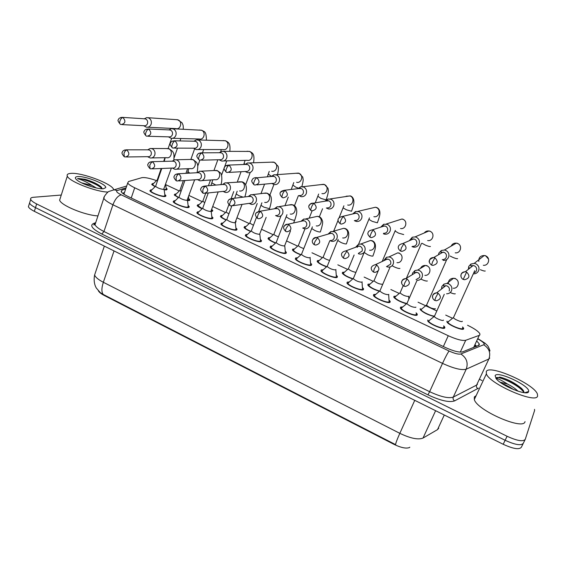 <?xml version="1.0" encoding="UTF-8"?>
<svg xmlns="http://www.w3.org/2000/svg" width="566" height="566" viewBox="0 0 566 566"><rect width="100%" height="100%" fill="white"/><g stroke="black" fill="none" stroke-linecap="round" stroke-linejoin="round"><path stroke-width="0.85" d="M164.791 194.492L165.937 195.624L165.039 196.529C161.798 197.053 150.598 192.801 149.877 190.77L150.846 189.858L151.829 189.858M188.117 205.465L189.256 206.611L188.457 207.538C185.351 208.161 173.925 203.788 173.175 201.694L174.038 200.76L175.163 200.753M211.811 216.615L212.958 217.783L212.25 218.717C209.279 219.445 197.619 214.96 196.834 212.781L197.605 211.833L198.857 211.818M235.895 227.949L237.041 229.131L236.425 230.079C233.602 230.921 221.688 226.301 220.867 224.044L221.547 223.082L222.891 223.054M260.374 239.475L261.52 240.677L260.997 241.625C258.322 242.581 246.139 237.819 245.29 235.484L245.87 234.515L247.271 234.465M285.25 251.184L286.403 252.408L285.964 253.356C283.453 254.445 270.98 249.521 270.095 247.101L270.59 246.132L272.055 246.054M310.543 263.098L311.703 264.336L311.342 265.284C309.008 266.501 296.23 261.421 295.31 258.91L295.721 257.94L297.242 257.841M336.261 275.21L337.428 276.477L337.145 277.411C334.994 278.762 321.891 273.505 320.929 270.902L321.262 269.947L322.853 269.812M362.41 287.528L363.584 288.816L363.379 289.742C361.426 291.242 347.97 285.788 346.972 283.099L347.227 282.151L348.897 281.988M389.012 300.065L390.193 301.374L390.052 302.272C388.311 303.935 374.48 298.275 373.447 295.487L373.631 294.561L375.378 294.362M416.095 312.835L417.262 314.151L417.184 315.029C415.663 316.847 401.435 310.967 400.36 308.081L400.48 307.175L402.313 306.942M443.68 325.86L444.798 327.148L444.777 327.99C443.496 329.985 428.844 323.872 427.726 320.887L427.783 320.009M166.128 188.046L167.225 189.122L166.354 189.95L164.161 189.794M155.049 186.752L151.667 184.353L152.601 183.518L153.52 183.525M188.726 198.624L189.822 199.713L189.044 200.555L187.495 200.52M178.368 197.683L174.236 194.881L175.078 194.025L176.118 194.032M211.783 209.448L212.774 210.467L212.08 211.33L211.196 211.359L211.896 217.294M202.069 208.769C199.331 207.524 197.69 206.456 197.152 205.564L197.902 204.694L199.062 204.694M235.824 221.03L236.079 221.398L235.357 222.282M226.138 220.018C222.962 218.639 221.051 217.436 220.415 216.41L221.073 215.533L222.353 215.519M250.589 231.43C246.974 229.923 244.795 228.586 244.038 227.419L244.611 226.534L245.941 226.499M275.437 243.026C271.39 241.399 268.921 239.927 268.022 238.604L268.517 237.713L269.897 237.656M300.709 254.792C296.223 253.073 293.45 251.46 292.389 249.953L292.799 249.068L294.242 248.99M326.419 266.749C321.481 264.945 318.389 263.19 317.137 261.485L317.476 260.601L318.976 260.502M352.568 278.889C347.199 277.029 343.767 275.126 342.274 273.194L342.543 272.324L344.114 272.189M379.185 291.214C373.397 289.339 369.612 287.295 367.822 285.087L368.02 284.231L369.662 284.075M406.289 303.73C400.112 301.89 395.945 299.704 393.773 297.178L393.915 296.336L395.627 296.145M434.596 315.948L434.341 316.507C427.79 314.901 423.064 312.559 420.156 309.453L420.234 308.647M462.571 326.964L463.632 328.181L463.632 328.931C462.549 330.912 448.024 324.806 446.963 321.934L446.991 321.155M156.52 180.625C149.587 178.17 144.684 177.193 141.818 177.689L128.503 181.537L127.711 182.995C128.468 184.311 130.803 185.91 134.708 187.785L448.258 335.723C456.557 339.459 462.38 340.973 465.726 340.272L479.26 335.362L479.876 334.952L479.834 333.692C478.298 331.266 474.209 328.45 467.551 325.259M98.378 290.79C99.156 292.261 101.045 293.782 104.059 295.36L394.113 444.409C401.195 447.805 406.381 448.824 409.657 447.473L409.784 447.19M452.347 318.177L445.718 315.092M436.676 310.875L418.055 302.202M409.168 298.063L408.744 297.865M399.058 293.351L390.858 289.537M373.058 281.245L364.122 277.078M347.482 269.331L337.831 264.831M322.316 257.601L311.972 252.783M297.546 246.069L286.566 240.953M273.173 234.713L261.584 229.315M249.174 223.535L237.013 217.868M225.551 212.526L212.83 206.597M202.253 201.673L189.03 195.518M179.302 190.983L165.668 184.629M525.078 439.683L523.324 443.242C521.314 445.888 515.251 444.897 505.141 440.284L35.502 207.644C32.12 205.939 30.132 204.418 29.545 203.074L30.019 201.553M95.463 272.458L94.614 274.97C92.994 283.17 96.241 287.988 96.51 288.271L100.373 292.707L103.189 294.412L395.584 444.621C395.712 443.143 397.127 439.379 399.837 433.337C410.513 438.417 418.246 439.987 423.028 438.056L437.525 429.615L438.728 428.179M523.125 443.645L521.378 447.19C519.355 449.871 513.291 448.902 503.195 444.282L34.349 211.33C30.967 209.625 28.986 208.09 28.406 206.739L28.887 205.196M125.694 188.966L121.98 190.112L121.145 191.648C121.888 193.006 124.202 194.626 128.079 196.501L445.159 347.397C453.465 351.153 459.309 352.632 462.684 351.84L479.253 345.119L479.232 343.838L476.954 341.263M475.242 344.949L476.671 346.328M534.523 409.36L534.601 410.463L525.276 439.287C523.281 441.89 517.225 440.886 507.094 436.273L36.656 203.951C33.267 202.246 31.279 200.732 30.691 199.402C30.267 198.199 31.194 197.492 33.465 197.286L61.27 195.037M479.352 379.248L482.055 380.543M523.324 443.242C521.314 445.888 515.251 444.897 505.141 440.284L35.502 207.644C32.12 205.939 30.132 204.418 29.545 203.074L28.406 206.739M122.553 193.218L124.463 192.61M448.067 321.523L447.939 322.295C448.88 324.827 461.686 330.211 462.648 328.471L462.648 327.813M453.677 317.193L453.444 317.71C454.031 319.203 461.7 322.429 462.288 321.424L462.351 321.283M473.247 273.852C475.688 273.944 477.463 272.932 478.574 270.81C479.593 267.768 478.673 265.433 475.822 263.813L474.216 263.374L470.905 264.046L468.754 266.409L468.365 269.331M469.228 267.718L468.917 268.9M476.36 270.916C477.103 268.709 476.43 267.01 474.365 265.836L473.183 265.511L470.792 265.999L470.905 264.046M428.837 320.427L428.731 321.247C429.721 323.886 442.633 329.278 443.772 327.523L443.794 326.773M444.26 294.292L434.341 316.507C434.957 318.064 442.697 321.29 443.383 320.278L443.468 320.094M446.595 293.789C448.852 293.782 450.486 292.792 451.491 290.811C452.482 287.825 451.576 285.526 448.781 283.906L446.899 283.432L443.914 284.132L441.876 286.41L441.48 289.063M442.173 287.832L441.912 288.724M449.163 291.03C449.871 288.858 449.22 287.188 447.19 286.014L445.81 285.667L443.659 286.17L443.914 284.132M421.903 308.873L421.189 309.093L421.125 309.807C421.854 311.753 430.839 316.033 434.327 316.09M426.757 304.706L426.531 305.215C429.368 307.6 432.275 308.81 435.254 308.838L435.339 308.64M443.185 260.388C445.64 260.537 447.423 259.525 448.534 257.36C449.524 254.339 448.612 252.026 445.81 250.427L444.367 250.016L441.36 250.49L438.891 253.044L438.473 254.764M442.279 259.596C444.069 259.702 445.364 258.973 446.178 257.396C446.892 255.195 446.234 253.518 444.197 252.358L440.964 252.401L441.36 250.49M395.5 296.598L394.856 296.782L394.735 297.518C396.999 300.008 400.954 301.996 406.6 303.475M400.268 292.424L400.056 292.919C402.78 295.211 405.652 296.393 408.659 296.464L408.772 296.209M411.97 246.627L413.696 247.179C416.152 247.363 417.927 246.359 419.045 244.158C419.993 241.151 419.095 238.859 416.343 237.288L415.034 236.906L412.303 237.225L409.31 240.713M412.649 246.309C414.439 246.451 415.734 245.722 416.541 244.116C417.234 241.937 416.583 240.274 414.581 239.128L411.652 239.078L412.303 237.225M369.506 284.521L368.777 285.42C370.567 287.535 374.126 289.396 379.446 291.002M374.211 280.333L374.006 280.821C376.631 283.028 379.468 284.189 382.503 284.288M383.444 233.815L384.753 234.204C387.201 234.423 388.976 233.418 390.08 231.197C391.007 228.204 390.115 225.933 387.406 224.391L383.713 224.235L380.741 227.136M383.571 233.27C385.354 233.433 386.642 232.704 387.448 231.084C388.12 228.912 387.469 227.263 385.51 226.138L382.828 226.032L383.713 224.235M343.937 272.635L343.222 273.52C344.673 275.338 347.871 277.064 352.802 278.691M348.564 268.44L348.373 268.914C349.951 270.484 352.434 271.638 355.823 272.373M354.337 220.641L356.332 221.462C358.773 221.709 360.535 220.705 361.632 218.462C362.53 215.483 361.646 213.24 358.986 211.712L355.604 211.5L352.689 213.969M355.016 220.457C356.792 220.641 358.073 219.919 358.872 218.285C359.523 216.127 358.879 214.493 356.948 213.382L354.493 213.226L353.396 213.799M402.2 307.416L401.457 307.635L401.351 308.435C402.306 310.982 414.843 316.161 416.194 314.562L416.265 313.783M407.11 303.135L406.869 303.687C409.727 306.121 412.699 307.352 415.784 307.366L415.897 307.119M417.142 280.326C419.42 280.368 421.062 279.378 422.08 277.354C423.028 274.383 422.137 272.105 419.392 270.506L417.687 270.06L414.956 270.576L412.635 273.031L412.225 274.715M416.01 279.654L419.604 277.496C420.297 275.338 419.647 273.682 417.651 272.522L414.432 272.564L414.956 270.576M375.244 294.829L374.593 295.006L374.43 295.827C375.35 298.289 387.533 303.277 389.083 301.82L389.21 301.02M380.076 290.535L379.85 291.073C382.602 293.414 385.538 294.617 388.651 294.674L388.785 294.362M386.472 266.607L388.234 267.102C390.519 267.187 392.174 266.197 393.186 264.138C394.113 261.181 393.221 258.924 390.526 257.353L388.976 256.929L386.472 257.304L383.628 260.799M386.974 266.36L390.582 264.202C391.255 262.058 390.611 260.417 388.651 259.278L385.708 259.242L386.472 257.304M348.741 282.448L347.949 283.425C348.833 285.802 360.691 290.613 362.424 289.29L362.608 288.476M353.495 278.147L353.283 278.67C355.929 280.927 358.823 282.101 361.978 282.193L362.134 281.826M358.335 253.688L359.856 254.113C362.148 254.233 363.804 253.243 364.815 251.155C365.707 248.219 364.829 245.977 362.176 244.434L360.754 244.024L358.448 244.3L355.59 247.278M358.469 253.299L362.077 251.148C362.728 249.019 362.091 247.392 360.167 246.267L357.457 246.168L358.448 244.3M486.321 371.487C489.194 364.2 533.802 383.734 537.375 393.95L537.601 395.959C536.603 404.386 489.349 383.925 486.385 373.864L486.321 371.487M525.029 421.613C523.642 430.776 476.862 410.315 474.315 399.518L474.343 396.936L476.133 395.648M513.532 389.564C509.393 386.712 505.558 384.71 502.035 383.557M500.026 382.163L507.384 383.981C511.77 386.175 515.329 388.594 518.053 391.226M528.566 391.651C527.852 396.426 501.766 386.04 496.233 378.781L495.123 375.69C497.097 370.277 530.717 386.104 528.602 391.531L528.566 391.651M523.967 392.641C524.102 391.538 523.26 390.108 521.435 388.333C514.593 382.708 507.369 378.965 499.771 377.112L495.88 378.343M496.248 378.534C497.931 378.498 501.646 380.317 507.384 383.981M523.975 392.592C519.588 385.163 497.04 375.025 495.943 378.074M523.14 390.278L522.1 389.196C516.984 384.123 505.275 378.095 499.771 377.112M107.674 192.037C95.612 191.839 68.826 181.276 67.312 176.125C66.632 174.455 67.934 173.536 71.196 173.366C82.219 172.545 111.721 183.66 113.54 189.299L113.702 189.801M91.027 186.561L83.506 183.759M81.554 182.839L92.01 185.436L96.347 187.969M103.387 188.733C97.345 189.469 79.304 183.207 76.056 179.224C74.684 177.632 75.299 176.748 77.917 176.578C85.657 175.906 107.087 184.452 105.701 187.657L103.387 188.733M102.312 188.761L100.755 186.582C96.935 183.632 91.685 181.191 85.006 179.266L78.681 178.531L77.471 178.7L78.886 179.061C82.728 180.158 87.107 182.287 92.01 185.436M97.946 215.901C85.07 215.328 60.958 205.416 59.628 200.173L60.364 197.881M102.014 188.754C98.229 184.127 81.327 177.965 77.471 178.7M101.618 187.431L101.356 187.197C97.189 183.943 91.742 181.297 85.006 179.266M318.764 260.933L318.078 261.796C319.266 263.374 322.118 264.966 326.632 266.565M323.327 256.738L323.144 257.19C324.247 258.421 326.391 259.497 329.582 260.402M326.349 208.005L328.436 208.939C330.855 209.215 332.603 208.217 333.692 205.953C334.556 202.996 333.685 200.767 331.068 199.267L327.955 199.013L325.11 201.149M326.985 207.878C328.747 208.083 330.02 207.354 330.806 205.706C331.435 203.562 330.799 201.942 328.903 200.852L325.775 201.036M293.98 249.415L293.322 250.264C294.306 251.637 296.832 253.087 300.914 254.622M298.876 195.603L301.027 196.643C303.433 196.933 305.166 195.942 306.241 193.664C307.076 190.721 306.206 188.513 303.638 187.035L300.758 186.752L297.992 188.648M299.449 195.525C301.197 195.737 302.456 195.015 303.235 193.353C303.843 191.223 303.213 189.617 301.345 188.549L298.586 188.577M298.494 245.212L298.317 245.658C299.124 246.649 300.949 247.611 303.793 248.552M269.593 238.081L268.956 238.902C269.77 240.097 271.991 241.413 275.628 242.856M271.956 183.462L274.107 184.558C276.484 184.87 278.203 183.879 279.264 181.587C280.071 178.665 279.215 176.472 276.689 175.021L274.022 174.717L271.319 176.422M256.95 184.87L272.402 183.377C274.128 183.603 275.38 182.889 276.144 181.219C276.732 179.097 276.109 177.512 274.277 176.451L271.822 176.38M274.043 233.871L273.873 234.303C274.468 235.095 275.975 235.944 278.408 236.843M322.662 270.272L321.898 271.227C322.747 273.52 334.301 278.161 336.204 276.972L336.459 276.144M327.353 265.963L327.148 266.473C329.695 268.638 332.56 269.791 335.737 269.925L335.914 269.494M330.594 240.946L331.994 241.349C334.287 241.498 335.935 240.515 336.94 238.399C337.803 235.477 336.933 233.256 334.322 231.735L330.891 231.544L328.061 234.126M330.487 240.472C332.15 240.585 333.353 239.871 334.082 238.328C334.711 236.206 334.074 234.6 332.185 233.489L329.695 233.348L328.57 233.977M297.009 258.294L296.273 259.221C297.086 261.435 308.35 265.921 310.423 264.853L310.741 264.018M301.636 253.978L301.437 254.467C303.9 256.554 306.73 257.679 309.935 257.855L310.133 257.367M302.76 228.112L304.628 228.813C306.913 228.989 308.555 228.006 309.552 225.869C310.387 222.962 309.524 220.761 306.963 219.261L303.786 219.028L301.006 221.299M303.001 227.872C304.657 227.999 305.852 227.291 306.574 225.735C307.182 223.627 306.553 222.028 304.699 220.938L302.393 220.761L301.466 221.2M271.758 246.5L271.057 247.413C271.843 249.549 282.83 253.886 285.059 252.931L285.448 252.089M276.335 242.184L276.144 242.658C278.522 244.668 281.323 245.771 284.556 245.984L290.485 230.956M275.592 215.561L277.75 216.488C280.021 216.693 281.649 215.71 282.639 213.552C283.446 210.665 282.59 208.486 280.071 207.007L277.128 206.739L274.404 208.776M275.996 215.49C277.644 215.639 278.826 214.924 279.547 213.354C280.135 211.26 279.512 209.675 277.687 208.606L274.8 208.705M245.573 226.916L244.965 227.716C245.637 228.749 247.568 229.938 250.766 231.268M245.736 171.746L247.66 172.687C250.009 173.005 251.707 172.014 252.754 169.715C253.533 166.814 252.684 164.642 250.2 163.206L247.717 162.895L245.078 164.451M228.975 172.418L245.821 171.448C247.533 171.689 248.771 170.967 249.521 169.291C250.094 167.182 249.472 165.612 247.675 164.565L245.481 164.43M249.974 222.707L249.818 223.124L253.448 225.289M221.922 215.929L221.334 216.7C221.893 217.592 223.556 218.646 226.322 219.856M219.941 160.192L221.66 161.013C223.995 161.345 225.671 160.362 226.697 158.055C227.454 155.162 226.605 153.011 224.164 151.596L221.851 151.278L219.261 152.714M201.538 160.171L219.707 159.725C221.398 159.966 222.615 159.251 223.358 157.574C223.91 155.473 223.294 153.917 221.525 152.891L219.558 152.714M226.28 211.712L226.131 212.116L228.89 213.891M211.245 210.934L211.854 210.177M194.548 148.816L196.112 149.537C198.411 149.884 200.067 148.9 201.079 146.587C201.807 143.714 200.972 141.578 198.567 140.184L196.409 139.859L193.862 141.203M174.625 148.115L194.032 148.2C195.709 148.448 196.911 147.733 197.64 146.049C198.171 143.962 197.562 142.42 195.822 141.408L194.046 141.203M198.631 205.097L198.072 205.847L202.246 208.606M202.939 200.888L202.805 201.277L204.736 202.642M187.48 200.187L188.91 199.423M168.449 136.859L170.996 138.26C173.267 138.606 174.901 137.623 175.892 135.309C176.599 132.451 175.771 130.336 173.408 128.963L171.378 128.638L168.88 129.897M148.207 136.264L168.802 136.866C170.451 137.121 171.639 136.406 172.354 134.722C172.871 132.649 172.269 131.114 170.55 130.116L168.944 129.904M175.693 194.435L175.156 195.164L178.545 197.513M179.96 190.226L180.979 191.527M164.126 189.511L165.541 189.568L166.312 188.839M143.665 125.709L146.297 127.166C148.54 127.52 150.153 126.543 151.122 124.223C151.808 121.379 150.988 119.284 148.66 117.933L146.757 117.608L144.295 118.796M122.27 124.619L143.99 125.723C145.625 125.985 146.792 125.27 147.493 123.586C147.988 121.52 147.393 119.999 145.71 119.016L144.238 118.796M153.096 183.936L152.587 184.636L155.226 186.575M157.327 179.726L157.617 180.512M246.918 234.904L246.245 235.781C246.995 237.847 257.735 242.043 260.098 241.208L260.572 240.366M251.438 230.581L251.262 231.041C253.554 232.966 256.327 234.055 259.582 234.303L266.161 217.365M249.097 203.371L251.339 204.383C253.589 204.602 255.209 203.626 256.186 201.454C256.971 198.581 256.122 196.416 253.646 194.966L250.908 194.669L248.233 196.515M233.093 205.684L249.465 203.321C251.099 203.484 252.273 202.777 252.988 201.192C253.554 199.105 252.938 197.541 251.141 196.48L248.552 196.473M222.466 223.485L221.822 224.341C222.544 226.329 233.043 230.404 235.548 229.669L236.093 228.834M226.938 219.162L226.775 219.601C228.989 221.462 231.735 222.53 235.017 222.806L242.05 204.39M223.046 191.393L225.381 192.475C227.617 192.716 229.216 191.74 230.185 189.553C230.942 186.695 230.1 184.551 227.666 183.122L225.112 182.818L222.495 184.502M202.805 201.277L205.72 193.211L223.393 191.358C225.013 191.534 226.181 190.827 226.881 189.235C227.426 187.162 226.817 185.606 225.049 184.566L222.714 184.481M198.404 212.243L197.789 213.071C198.482 214.988 208.755 218.95 211.387 218.313L212.017 217.486M202.826 207.92L202.67 208.345C204.814 210.135 207.538 211.189 210.835 211.5L218.2 191.902M197.449 179.627L199.876 180.773C202.083 181.028 203.668 180.052 204.623 177.858C205.359 175.021 204.524 172.892 202.126 171.484L199.741 171.165L197.173 172.722M178.799 180.936L197.767 179.599C199.374 179.79 200.527 179.082 201.22 177.483C201.751 175.425 201.142 173.882 199.402 172.856L197.293 172.715M174.71 201.178L174.123 201.977C174.788 203.831 184.856 207.68 187.608 207.135L188.315 206.321M179.089 196.855L178.948 197.265C181.021 198.991 183.717 200.024 187.042 200.364L194.64 179.825M172.276 168.052L174.795 169.269C176.988 169.531 178.552 168.562 179.486 166.362C180.2 163.532 179.372 161.423 177.009 160.036L174.781 159.711L172.255 161.169M152.41 168.859L172.573 168.045C174.165 168.236 175.304 167.536 175.984 165.93C176.5 163.878 175.899 162.35 174.186 161.338L172.269 161.169M151.391 190.289L150.825 191.053C151.462 192.843 161.338 196.593 164.197 196.133L164.996 195.334M155.728 185.959L155.593 186.355C157.603 188.018 160.277 189.037 163.616 189.412L171.385 168.088M147.521 156.683L150.131 157.949C152.304 158.225 153.846 157.263 154.773 155.049C155.459 152.24 154.638 150.146 152.318 148.78L150.216 148.455L147.74 149.82M126.508 156.98L147.804 156.676C149.382 156.881 150.506 156.174 151.172 154.568C151.667 152.53 151.072 151.009 149.396 150.018L147.641 149.82M473.629 347.531L479.26 335.362M104.059 295.36L104.208 294.928M394.113 444.409L394.318 443.956M460.292 352.094L465.726 340.272M443.355 346.534L448.258 335.723M131.234 198.001L134.708 187.785M437.525 429.615L444.289 415.012M103.189 294.412C101.434 292.113 101.491 288.066 103.345 282.278L399.837 433.337L414.751 400.339M104.349 246.111L94.614 274.97C95.413 277.227 98.328 279.661 103.345 282.278L114.035 250.922M503.195 444.282L507.094 436.273M34.349 211.33L36.656 203.951M423.028 438.056L435.615 410.704M126.069 187.848L117.233 190.558C115.69 191.28 117.035 192.709 121.258 194.838L449.064 351.012C454.64 353.538 458.573 354.528 460.844 353.983L484.199 344.553C484.574 343.35 482.501 341.503 477.994 339.013M489.767 358.066L488.861 358.993L476.607 385.092L477.421 384.378M478.461 388.184L454.611 400.891C449.411 402.688 440.525 400.678 427.967 394.856L101.845 234.034C92.435 229.06 89.612 225.565 93.383 223.549L95.378 222.792M483.81 344.843C489.229 348.366 490.913 353.078 488.861 358.993L466.221 369.188L453.281 397.099L476.607 385.092C476.105 386.543 476.522 387.717 477.86 388.616M460.844 353.983C466.603 357.79 468.393 362.856 466.221 369.188C461.693 370.454 453.791 368.523 442.52 363.386L429.629 391.693C440.765 396.851 448.654 398.655 453.281 397.099C452.743 398.648 453.189 399.914 454.611 400.891M449.064 351.012C447.607 353.014 445.421 357.139 442.52 363.386L112.924 204.779L103.953 231.501L429.629 391.693L427.967 394.856M121.258 194.838C117.954 195.687 115.174 199.006 112.924 204.779C107.809 202.274 104.774 200.095 103.819 198.242L104.526 196.246M95.746 222.516L95.024 224.702C95.923 226.697 98.894 228.961 103.953 231.501L101.845 234.034M93.383 223.549L95.449 223.407M126.699 185.995L114.028 189.815L117.233 190.558M121.35 191.987L121.98 190.112M466.596 272.062L463.229 279.42L464.622 279.731C469.568 278.323 470.226 275.769 466.596 272.062L465.351 271.722C461.891 271.97 460.491 273.774 461.148 277.142M483.322 265.277C488.713 266.02 490.828 257.891 485.741 255.917L484.241 255.514C480.378 255.676 478.574 257.643 478.829 261.421M480.343 269.692C483.01 270.803 484.645 271.241 485.26 271.001M438.084 293.23L435.749 297.412L434.794 300.447L436.414 300.772C441.055 299.265 441.607 296.754 438.084 293.23L436.641 292.863C433.627 293.117 432.297 294.745 432.636 297.737M453.246 288.236C458.552 288.717 460.349 280.708 455.361 278.727L453.55 278.267C450.09 278.479 448.343 280.297 448.322 283.722M450.211 292.544C452.899 293.676 454.597 294.087 455.297 293.775M434.9 257.813L432.551 261.909L431.617 265.114L432.898 265.419C437.815 264.074 438.48 261.534 434.9 257.813L433.782 257.488C430.549 257.608 429.106 259.27 429.452 262.483M455.234 252.818C460.583 253.674 462.769 245.488 457.703 243.522L456.352 243.139C453.939 242.97 452.213 243.96 451.173 246.111M450.112 256.037L452.644 257.304C455.276 258.4 456.932 258.853 457.618 258.648M403.813 243.833L401.393 247.844L400.615 251.092L401.796 251.382C406.678 250.087 407.35 247.568 403.813 243.833L402.801 243.536L413.619 238.845M427.648 240.564C432.94 241.526 435.183 233.291 430.146 231.338L428.922 230.978C426.99 230.758 425.441 231.423 424.267 232.966M421.988 243.246L425.406 245.128C428.002 246.21 429.679 246.67 430.436 246.5M373.319 230.121C372.64 230.532 371.805 231.848 370.836 234.055C370.065 235.994 369.853 237.083 370.199 237.331L371.303 237.614C376.135 236.362 376.807 233.864 373.319 230.121L372.4 229.838L384.625 225.876M400.537 228.523C405.772 229.563 408.051 221.299 403.049 219.353L401.931 219.021L397.848 220.315M395.344 230.39L395.054 231.055L398.62 233.15L403.7 234.557M343.399 216.665C342.656 217.047 341.807 218.327 340.852 220.528C340.116 222.459 339.947 223.556 340.357 223.832L341.397 224.101C346.173 222.884 346.838 220.407 343.399 216.665L342.557 216.403L356.148 213.134M369.018 219.021L368.869 219.375L372.272 221.377L377.402 222.806M373.893 216.679C379.064 217.79 381.364 209.498 376.404 207.573L375.378 207.255L371.827 208.09M407.081 278.96L404.683 283.064L403.869 286.134L405.369 286.453C409.996 285.009 410.569 282.512 407.081 278.96L405.772 278.613C402.978 278.748 401.612 280.227 401.683 283.042M424.861 275.338C430.132 275.946 432.014 267.867 427.04 265.886L425.399 265.454C423.12 265.383 421.486 266.353 420.496 268.376M420.849 279.059L422.194 279.703C424.868 280.835 426.594 281.26 427.372 280.991M376.673 264.966L374.204 268.991L373.532 272.09L374.933 272.402C379.531 271.015 380.111 268.539 376.673 264.966L375.477 264.633L387.512 258.966M396.978 262.659C402.214 263.381 404.159 255.238 399.207 253.271L397.707 252.861L393.25 254.941M392.104 265.73L394.686 267.102C397.325 268.213 399.072 268.652 399.929 268.425M346.831 251.233L344.305 255.181C343.583 257.021 343.399 258.068 343.76 258.315L345.076 258.62C349.639 257.275 350.227 254.813 346.831 251.233L345.741 250.922L359.12 245.977M369.598 250.193C374.777 251.014 376.772 242.828 371.848 240.868L370.475 240.479L366.492 241.937M364.115 252.401L367.652 254.714C370.256 255.811 372.018 256.264 372.937 256.065M314.045 203.463C313.239 203.81 312.368 205.069 311.434 207.248C310.727 209.172 310.6 210.283 311.074 210.58L312.05 210.842C316.769 209.661 317.434 207.198 314.045 203.463L313.267 203.215C311.307 202.989 309.935 203.817 309.156 205.699M343.244 207.531L343.102 207.878L346.357 209.788L351.536 211.252M347.694 205.026C352.802 206.201 355.115 197.895 350.198 195.985L346.166 196.211M285.229 190.509C284.365 190.82 283.474 192.058 282.561 194.223C281.882 196.133 281.804 197.251 282.328 197.576L283.262 197.831C287.91 196.671 288.568 194.23 285.229 190.509L284.514 190.275L280.729 192.086M317.88 196.232L320.865 198.39L326.087 199.883L326.242 199.543C328.952 191.605 328.351 190.417 327.99 188.252L324.502 184.488L320.858 184.622M321.934 193.572C326.971 194.789 329.285 186.476 324.417 184.587L323.547 184.311L302.711 186.738M256.943 177.788C256.016 178.064 255.11 179.281 254.226 181.431C253.568 183.334 253.526 184.459 254.113 184.813L255.004 185.061C259.589 183.922 260.233 181.495 256.943 177.788L273.64 176.245M296.598 182.302C301.572 183.561 303.878 175.248 299.06 173.38L295.898 173.281M292.919 185.11L295.777 187.176L298.388 188.16M317.547 237.755L314.958 241.632C314.264 243.465 314.13 244.519 314.547 244.788L315.786 245.085C320.314 243.79 320.901 241.342 317.547 237.755L316.543 237.465C314.555 237.338 313.239 238.251 312.588 240.196M337.923 239.998L337.739 240.444L341.065 242.531C343.64 243.613 345.423 244.073 346.406 243.918M342.692 237.939C347.821 238.838 349.845 230.624 344.956 228.678L343.696 228.31L340.166 229.315M288.801 224.532L286.155 228.331C285.49 230.157 285.391 231.218 285.872 231.515L287.047 231.805C291.525 230.539 292.106 228.119 288.801 224.532L287.882 224.249C286.17 224.086 284.924 224.801 284.146 226.386M311.923 228.126L311.746 228.558L314.922 230.546C317.469 231.621 319.266 232.095 320.314 231.968L320.476 231.536C322.514 225.318 323.129 221.688 322.309 220.655C321.637 218.405 320.455 217.04 318.75 216.559L317.349 216.346L314.236 217.033M316.245 225.898C321.318 226.86 323.363 218.625 318.517 216.693L317.349 216.346L305.753 218.9M260.586 211.543C259.674 211.896 258.775 213.141 257.884 215.271C257.24 217.089 257.19 218.165 257.714 218.483L258.839 218.766C263.261 217.535 263.848 215.13 260.586 211.543L259.73 211.281L256.299 212.873M286.339 216.453L286.177 216.87L289.212 218.766C291.731 219.827 293.542 220.308 294.645 220.216L294.858 219.785C297.483 211.719 296.711 211.401 296.492 209.01C295.933 206.859 294.702 205.451 292.792 204.793L288.688 205.041M290.259 214.047C295.261 215.073 297.32 206.816 292.523 204.913L291.44 204.581L278.953 206.661M229.166 165.3C228.19 165.548 227.27 166.737 226.4 168.873C225.77 170.769 225.77 171.908 226.407 172.276L227.263 172.517C231.777 171.399 232.414 168.993 229.166 165.3L225.615 165.902M271.68 171.215C276.583 172.503 278.875 164.19 274.114 162.343L271.284 162.166M268.355 174.158L271.425 176.281M201.899 153.032C200.866 153.252 199.925 154.426 199.076 156.549C198.468 158.43 198.51 159.577 199.197 159.966L200.024 160.206C204.475 159.103 205.097 156.711 201.899 153.032L198.786 153.344M223.683 160.956L247.165 160.305C251.997 161.621 254.268 153.315 249.564 151.49L247.024 151.264M244.172 163.383L245.085 164.437M175.113 140.991C174.031 141.182 173.076 142.328 172.241 144.436C171.661 146.318 171.739 147.464 172.474 147.882L173.274 148.115C177.653 147.019 178.269 144.648 175.113 140.991L172.397 141.097M197.909 149.544L223.039 149.566C227.801 150.91 230.058 142.611 225.395 140.807L223.103 140.545M148.801 129.154C147.676 129.317 146.7 130.449 145.886 132.543C145.328 134.411 145.441 135.564 146.226 136.003L146.997 136.229C151.313 135.154 151.914 132.791 148.801 129.154L146.424 129.133M172.602 138.302L199.296 138.995C203.993 140.354 206.215 132.076 201.616 130.293L199.536 130.01M122.949 117.53C121.775 117.671 120.791 118.775 119.992 120.855C119.461 122.716 119.61 123.876 120.438 124.336L121.188 124.562C125.433 123.487 126.02 121.145 122.949 117.53L120.855 117.431M147.74 127.237L175.92 128.595C180.554 129.968 182.747 121.697 178.205 119.942L176.302 119.645M232.874 198.793C231.911 199.119 230.992 200.336 230.129 202.451C229.506 204.262 229.492 205.345 230.072 205.684L231.147 205.967C235.52 204.758 236.093 202.366 232.874 198.793L232.081 198.546L229.004 199.685M261.174 204.963L261.018 205.366L263.926 207.177L269.402 208.656L269.657 208.224C273.42 195.836 270.215 195.044 267.258 193.225L263.515 193.303M264.704 202.402C269.642 203.477 271.708 195.213 266.954 193.324L265.949 193.006L252.606 194.633M205.663 186.271C204.651 186.561 203.718 187.763 202.869 189.865L202.925 193.119L203.958 193.395C208.267 192.207 208.84 189.836 205.663 186.271L202.204 186.822M244.908 196.933L244.866 196.862C248.262 186.122 245.418 182.988 242.142 181.849L238.703 181.806M239.574 190.94C244.448 192.058 246.507 183.787 241.802 181.919L226.697 182.811M236.404 193.657L236.263 194.046L239.05 195.779L243.175 197.152M178.941 173.974C177.873 174.236 176.925 175.41 176.09 177.498L176.259 180.78L177.257 181.049C181.509 179.882 182.068 177.526 178.941 173.974L175.863 174.278M201.928 180.625L214.861 179.67C219.672 180.823 221.716 172.552 217.061 170.706L214.259 170.522M212.038 182.535L211.903 182.903L215.851 185.082M152.686 161.89C151.575 162.124 150.606 163.277 149.792 165.35L150.061 168.654L151.03 168.916C155.218 167.769 155.77 165.428 152.686 161.89L149.955 162.018M176.634 169.184L190.544 168.583C195.291 169.765 197.329 161.501 192.723 159.676L190.176 159.442M188.054 171.583L189.652 173.132M126.89 150.018C125.73 150.223 124.753 151.363 123.954 153.421L124.322 156.74L125.263 157.001C129.395 155.869 129.932 153.542 126.89 150.018L124.463 150.025M151.787 157.921L166.63 157.673C171.307 158.883 173.323 150.62 168.774 148.816L166.446 148.554M164.444 160.801L164.515 161.36M475.907 346.633L474.931 345.621M123.919 194.209L127.711 182.995M463.632 328.181L463.172 329.186M236.079 221.398L235.789 222.176M212.774 210.467L212.498 211.217M189.822 199.713L189.56 200.428M444.798 327.148L444.31 328.238M417.262 314.151L416.795 315.212M390.193 301.374L389.748 302.414M363.584 288.816L363.16 289.834M337.428 276.477L337.025 277.46M311.703 264.336L311.321 265.298M286.403 252.408L286.042 253.335M261.52 240.677L261.181 241.569M237.041 229.131L236.722 229.994M212.958 217.783L212.653 218.61M189.256 206.611L188.973 207.404M165.937 195.624L165.668 196.381M478.383 345.656L479.232 343.838M490 350.962C487.772 344.312 487.093 345.635 485.352 343.442L478.114 338.744M30.691 199.402L29.545 203.074M114.028 189.815L108.983 191.435C107.837 191.464 103.04 197.541 103.819 198.242L95.024 224.702L93.744 224.893L94.911 223.513M488.564 259.171L485.621 255.705L484.241 255.514L474.216 263.374M463.2 279.406C461.325 278.769 458.184 273.279 465.351 271.722L473.183 265.511M447.939 322.295L447.692 322.846M453.394 317.583L447.855 322.075M453.444 317.71L473.289 273.852M473.65 273.06L474.725 270.682M476.056 271.454L474.499 272.777M455.347 278.451L453.55 278.267L446.899 283.432M434.766 300.433C431.646 298.395 431.186 294.256 436.641 292.863L445.81 285.667M428.731 321.247L428.469 321.828M434.285 316.373L428.639 321.007M457.625 243.33L456.352 243.139L444.367 250.016M431.582 265.1C427.726 261.881 428.462 259.341 433.782 257.488L443.136 252.054M421.125 309.807L420.878 310.359M426.481 305.088L421.04 309.588M426.531 305.215L446.751 259.511M408.666 296.457L408.801 298.898M430.103 231.161L428.922 230.978L415.034 236.906M394.735 297.518L394.502 298.07M400.006 292.799L394.658 297.306M400.056 292.919L403.162 285.724M406.409 278.231L421.429 243.514M402.801 243.536C397.091 244.724 397.24 248.587 400.565 251.071M403.042 219.205L401.931 219.021L386.21 224.023M368.777 285.42L368.544 285.971M373.956 280.701L368.692 285.214M374.006 280.821L378.102 271.128M382.184 261.478L395.054 231.055M372.4 229.838C369.457 230.532 368.056 231.452 368.197 232.591C367.313 233.482 367.964 235.053 370.143 237.31M377.48 222.466C380.529 214.125 379.928 213.198 379.758 211.359C379.227 209.271 378.116 207.97 376.425 207.439L375.378 207.255L357.889 211.373M369.478 217.882L358.575 244.25M343.222 273.52L342.996 274.064M348.323 268.8L343.145 273.321M348.373 268.914L354.118 255.025M357.295 247.335L357.825 246.054M354.493 213.226L355.604 211.5M342.557 216.403C336.855 217.677 336.982 220.973 340.293 223.803M427.082 265.645L425.399 265.454L417.687 270.06M403.827 286.12C400.728 283.891 400.254 280.085 405.772 278.613L416.406 272.196M401.351 308.435L401.103 309.008M406.812 303.553L401.266 308.194M406.869 303.687L417.057 280.319M388.672 294.624L389.054 300.772M399.306 253.059L397.707 252.861L388.976 256.929M374.43 295.827L374.183 296.4M379.8 290.945L374.345 295.601M379.85 291.073L390.158 266.897M375.477 264.633C369.945 266.133 370.376 269.671 373.482 272.069M362.035 282.059L362.459 288.236M360.754 244.024L370.475 240.479L371.996 240.684C373.709 241.236 374.826 242.581 375.336 244.724C375.506 246.613 375.98 247.675 373.029 255.641M347.949 283.425L347.715 284.005M353.226 278.55L347.864 283.205M353.283 278.67L364.249 252.344M345.741 250.922C340.421 252.061 340.541 255.648 343.711 258.287M524.774 392.726L528.602 391.531M486.385 373.864L474.315 399.518M521.435 388.333L522.1 389.196M103.429 188.733L105.701 187.657M67.312 176.125L59.628 200.173M100.755 186.582L101.356 187.197M351.649 210.913C354.486 202.904 353.927 201.751 353.686 199.819C353.078 197.683 351.932 196.367 350.248 195.871L330.063 198.949M343.902 205.798L339.183 217.556M311.003 210.552C306.687 206.095 309.248 203.972 313.267 203.215L328.16 200.619M318.078 261.796L317.859 262.341M323.101 257.084L318 261.605M323.144 257.19L329.829 240.677M333.678 231.169L338.164 220.082M326.639 200.668L327.955 199.013M319.365 216.785L322.563 208.755M318.665 194.053L315.248 202.869M282.25 197.541C277.998 193.063 280.411 191.075 284.514 190.275L300.666 188.322M293.322 250.264L293.11 250.802M298.275 245.552L293.252 250.073M298.317 245.658L304.968 228.848M309.206 218.143L312.092 210.849M299.258 188.337L300.758 186.752M294.483 205.684L298.388 195.673M301.855 186.639C303.871 179.012 303.036 179.747 302.775 177.123L299.166 173.288L298.247 173.111L275.826 174.731M293.775 182.585L291.235 189.461M271.906 183.426L272.43 183.844M268.956 238.902L268.744 239.439M273.838 234.204L268.885 238.725M273.873 234.303L281.019 215.851M284.967 205.663L288.271 197.117M272.338 176.231L274.022 174.717M256.278 177.568C253.908 177.759 252.549 178.559 252.195 179.967C251.205 180.703 251.82 182.309 254.028 184.778M335.836 269.692L336.317 275.911M333.02 231.352L343.696 228.31L345.154 228.523C346.859 229.039 348.005 230.39 348.599 232.591C348.833 234.579 349.264 235.873 346.534 243.486M314.484 244.76C313.415 244.562 309.114 239.701 316.543 237.465L331.23 233.213M321.898 271.227L321.672 271.8M327.098 266.353L321.821 271.015M327.148 266.473L338.171 239.383M329.695 233.348L330.891 231.544M310.069 257.516L310.6 263.791M285.802 231.487C281.734 227.299 283.792 225.296 287.882 224.249L303.815 220.676M296.273 259.221L296.046 259.794M301.395 254.353L296.195 259.016M301.437 254.467L312.397 226.86M302.393 220.761L303.786 219.028M285.13 252.91L284.903 253.476M284.762 245.877L285.314 251.877M293.613 222.962L294.695 220.202M257.643 218.448C253.575 214.231 255.641 212.328 259.73 211.281L276.866 208.352M271.057 247.413L270.838 247.979M276.102 242.545L270.98 247.215M276.144 242.658L286.962 214.691M275.55 208.408L277.128 206.739M269.897 195.029L273.909 184.516M277.538 174.611C278.571 169.906 278.705 167.055 277.934 166.064L274.234 162.272L273.357 162.095L249.394 162.937M269.239 171.364L267.385 176.719M245.375 171.477L246.097 172.014M226.315 172.241C224.108 169.736 223.499 168.144 224.49 167.444C224.78 166.1 226.131 165.314 228.551 165.088L247.08 164.373M244.965 227.716L244.76 228.254M249.776 223.025L244.894 227.546M249.818 223.124L257.247 203.505M260.99 193.614L264.577 184.134M245.87 164.338L247.717 162.895M245.594 184.841L250.193 172.531M253.54 162.796C254.948 153.535 252.535 153.145 249.705 151.426L223.414 151.341M245.064 160.362L243.755 164.501M219.297 159.732L220.202 160.39M199.105 159.93C196.897 157.39 196.282 155.806 197.258 155.183C197.499 153.86 198.857 153.075 201.319 152.841L220.973 152.7M221.334 216.7L221.136 217.231M226.089 212.024L221.271 216.53M226.131 212.116L228.841 204.793M231.169 198.51L233.737 191.57M237.31 181.919L241.088 171.724M219.849 152.65L221.851 151.278M211.613 210.842L211.422 211.366M221.568 175.156L226.775 160.871M229.817 151.32C230.645 142.88 228.374 142.342 225.558 140.757L197.867 139.944M221.235 149.566L220.747 151.603M193.657 148.193L194.746 148.95M172.375 147.832C170.161 145.243 169.545 143.672 170.515 143.141C170.706 141.84 172.057 141.061 174.576 140.807L195.305 141.231M198.072 205.847L197.881 206.378M202.762 201.185L198.008 205.691M208.43 185.726L210.51 179.988M213.934 170.536L217.832 159.768M194.258 141.167L196.409 139.859M188.683 200.06L188.492 200.583M188.513 196.968L188.803 199.253M197.767 166.057L199.862 160.178M202.487 152.827L203.661 149.544M206.399 140.149C206.3 130.237 204.029 132.062 201.793 130.251L172.75 128.737M197.767 138.96L197.605 139.887M146.12 135.96C143.898 133.35 143.283 131.779 144.259 131.255C144.429 129.989 145.773 129.232 148.299 128.984L170.069 129.954M175.156 195.164L174.972 195.687M179.797 190.509L175.099 195.008M179.832 190.6L183.363 180.618M185.945 173.33L187.579 168.71M190.905 159.329L194.612 148.858M169.085 129.883L171.378 128.638M166.1 189.447L165.916 189.964M165.654 184.502L166.213 188.676M174.102 157.836L177.491 148.129M180.002 140.913L180.844 138.514M183.285 129.239C183.299 124.138 182.832 124.916 182.004 122.73L177.618 119.737L148.044 117.714M120.325 124.287C118.103 121.662 117.473 120.112 118.443 119.638C118.556 118.393 119.9 117.636 122.475 117.367L145.257 118.86M152.587 184.636L152.403 185.153M157.171 179.995L152.53 184.481M157.207 180.08L161.211 168.505M163.68 161.381L164.954 157.702M168.116 148.575L171.654 138.359M144.33 118.782L146.757 117.608M260.268 241.151L260.049 241.717M259.836 234.183L260.438 240.161M269.105 209.675L269.501 208.628M229.994 205.649C227.872 203.307 227.256 201.786 228.148 201.086C228.388 199.72 229.704 198.871 232.081 198.546L250.377 196.246M246.245 235.781L246.033 236.347M251.219 230.928L246.175 235.59M251.262 231.041L256.405 217.493M258.775 211.252L261.888 202.819M249.153 196.268L250.908 194.669M235.81 229.591L235.597 230.15M235.322 222.679L235.972 228.629M202.84 193.084C200.704 190.685 200.095 189.157 201.008 188.499C201.241 187.169 202.55 186.348 204.927 186.037L224.341 184.339M221.822 224.341L221.617 224.9M226.733 219.502L221.752 224.157M226.775 219.601L231.819 206.01M234.713 198.213L237.168 191.202M223.202 184.346L225.112 182.818M211.748 218.214L211.543 218.766M201.22 171.187L216.184 170.423L217.429 170.649L220.577 172.991C222.339 174.653 222.056 182.804 220.825 184.65M176.168 180.738C174.038 178.325 173.422 176.811 174.328 176.196C174.512 174.894 175.821 174.08 178.248 173.748L198.744 172.637M197.789 213.071L197.584 213.63M202.628 208.246L197.718 212.894M202.67 208.345L208.26 192.942M210.955 185.506L212.816 179.818M197.675 172.623L199.741 171.165M188.068 207.022L187.87 207.573M187.459 200.215L188.202 206.137M176.168 159.754L191.902 159.407L193.119 159.633L196.6 162.392C197.039 163.892 198.645 163.694 197.088 172.729M149.962 168.604C147.825 166.135 147.217 164.628 148.122 164.083C148.25 162.838 149.551 162.039 152.035 161.678L173.564 161.133M174.123 201.977L173.925 202.536M178.906 197.166L174.059 201.807M178.948 197.265L184.884 180.512M187.459 173.253L188.825 168.654M172.566 161.105L174.781 159.711M164.756 196.006L164.565 196.551M164.09 189.249L164.883 195.157M151.518 148.511L168.003 148.561L169.192 148.794L172.701 151.476C173.373 153.641 174.342 151.851 173.861 159.973M124.223 156.69C122.079 154.235 121.464 152.735 122.369 152.19C122.489 150.945 123.791 150.16 126.282 149.813L148.808 149.82M150.825 191.053L150.634 191.605M155.551 186.264L150.761 190.891M155.593 186.355L161.784 168.484M164.246 161.367L165.187 157.695M147.868 149.785L150.216 148.455"/></g></svg>
